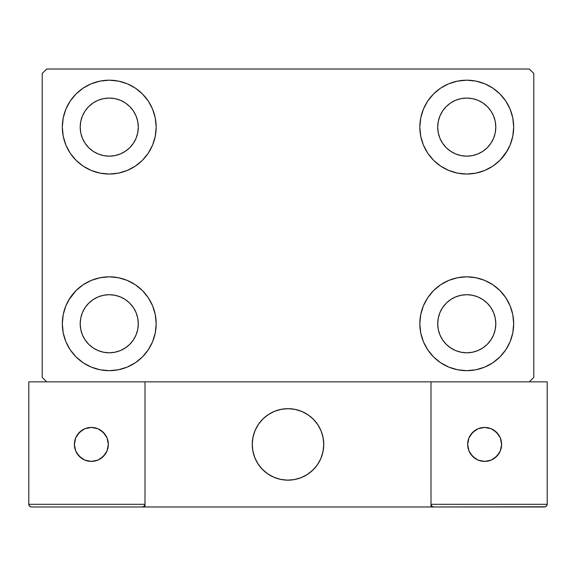 <?xml version="1.0" encoding="UTF-8"?>
<svg xmlns="http://www.w3.org/2000/svg" width="576" height="576" viewBox="0 0 576 576"><rect width="100%" height="100%" fill="white"/><g stroke="black" fill="none" stroke-linecap="round" stroke-linejoin="round"><path stroke-width="0.86" d="M62.316 323.755A46.922 46.922 0 0 1 109.238 276.826A46.922 46.922 0 0 1 156.168 323.755L155.261 332.906L152.597 341.712L148.255 349.819L142.423 356.933L135.31 362.765L127.195 367.106L118.397 369.778L109.238 370.678L100.087 369.778L91.282 367.106L83.174 362.765L76.061 356.933L70.229 349.819L65.887 341.712L63.216 332.906L62.316 323.755L63.216 314.597L65.887 305.791L70.229 297.684L76.061 290.57L83.174 284.738L91.282 280.397L100.087 277.733L109.238 276.826L118.397 277.733L127.195 280.397L135.31 284.738L142.423 290.57L148.255 297.684L152.597 305.791L155.261 314.597L156.168 323.755A46.922 46.922 0 0 1 109.238 370.678A46.922 46.922 0 0 1 62.316 323.755M419.832 127.116A46.922 46.922 0 0 1 466.762 80.194A46.922 46.922 0 0 1 513.684 127.116L512.784 136.274L510.113 145.073L505.771 153.187L499.939 160.301L492.826 166.133L484.718 170.467L475.913 173.138L466.762 174.038L457.603 173.138L448.805 170.467L440.69 166.133L433.577 160.301L427.745 153.187L423.403 145.073L420.739 136.274L419.832 127.116L420.739 117.965L423.403 109.159L427.745 101.045L433.577 93.938L440.69 88.099L448.805 83.765L457.603 81.094L466.762 80.194L475.913 81.094L484.718 83.765L492.826 88.099L499.939 93.938L505.771 101.045L510.113 109.159L512.784 117.965L513.684 127.116A46.922 46.922 0 0 1 466.762 174.038A46.922 46.922 0 0 1 419.832 127.116M419.832 323.755A46.922 46.922 0 0 1 466.762 276.826A46.922 46.922 0 0 1 513.684 323.755L512.784 332.906L510.113 341.712L505.771 349.819L499.939 356.933L492.826 362.765L484.718 367.106L475.913 369.778L466.762 370.678L457.603 369.778L448.805 367.106L440.69 362.765L433.577 356.933L427.745 349.819L423.403 341.712L420.739 332.906L419.832 323.755L420.739 314.597L423.403 305.791L427.745 297.684L433.577 290.57L440.69 284.738L448.805 280.397L457.603 277.733L466.762 276.826L475.913 277.733L484.718 280.397L492.826 284.738L499.939 290.57L505.771 297.684L510.113 305.791L512.784 314.597L513.684 323.755A46.922 46.922 0 0 1 466.762 370.678A46.922 46.922 0 0 1 419.832 323.755M62.316 127.116A46.922 46.922 0 0 1 109.238 80.194A46.922 46.922 0 0 1 156.168 127.116L155.261 136.274L152.597 145.073L148.255 153.187L142.423 160.301L135.31 166.133L127.195 170.467L118.397 173.138L109.238 174.038L100.087 173.138L91.282 170.467L83.174 166.133L76.061 160.301L70.229 153.187L65.887 145.073L63.216 136.274L62.316 127.116L63.216 117.965L65.887 109.159L70.229 101.045L76.061 93.938L83.174 88.099L91.282 83.765L100.087 81.094L109.238 80.194L118.397 81.094L127.195 83.765L135.31 88.099L142.423 93.938L148.255 101.045L152.597 109.159L155.261 117.965L156.168 127.116A46.922 46.922 0 0 1 109.238 174.038A46.922 46.922 0 0 1 62.316 127.116M82.404 138.233L85.09 143.258L82.404 138.233L80.748 132.782L80.194 127.116A29.045 29.045 0 0 1 109.238 98.071A29.045 29.045 0 0 1 138.29 127.116A29.045 29.045 0 0 1 109.238 156.168A29.045 29.045 0 0 1 80.194 127.116L80.748 121.45L82.404 115.999L85.09 110.981L88.704 106.574L93.103 102.967L98.122 100.282L93.103 102.967M439.92 334.865L442.606 339.89L439.92 334.865L438.271 329.422L437.71 323.755A29.045 29.045 0 0 1 466.762 294.703A29.045 29.045 0 0 1 495.806 323.755A29.045 29.045 0 0 1 466.762 352.8A29.045 29.045 0 0 1 437.71 323.755L438.271 318.082L439.92 312.638L442.606 307.613L446.22 303.214L450.619 299.599L446.22 303.214M439.92 138.233L442.606 143.258L439.92 138.233L438.271 132.782L437.71 127.116A29.045 29.045 0 0 1 466.762 98.071A29.045 29.045 0 0 1 495.806 127.116A29.045 29.045 0 0 1 466.762 156.168A29.045 29.045 0 0 1 437.71 127.116L438.271 121.45L439.92 115.999L442.606 110.981L446.22 106.574L450.619 102.967L446.22 106.574M82.404 334.865L85.09 339.89L82.404 334.865L80.748 329.422L80.194 323.755A29.045 29.045 0 0 1 109.238 294.703A29.045 29.045 0 0 1 138.29 323.755A29.045 29.045 0 0 1 109.238 352.8A29.045 29.045 0 0 1 80.194 323.755L80.748 318.082L82.404 312.638L85.09 307.613L88.704 303.214L93.103 299.599L98.122 296.914L93.103 299.599M529.322 69.019L46.678 69.019L42.206 73.49L42.206 377.381L46.678 381.845L529.322 381.845L533.794 377.381L533.794 73.49L529.322 69.019L46.678 69.019L42.206 73.49L42.206 377.381L46.678 381.845L529.322 381.845L533.794 377.381L533.794 73.49L529.322 69.019M68.71 300.11L76.061 290.57M100.087 277.733L109.238 276.826M89.539 366.343L83.174 362.765M486.461 84.528L492.826 88.099M507.29 150.761L499.939 160.301M475.913 173.138L466.762 174.038M466.762 276.826L475.913 277.733L484.718 280.397M499.939 290.57L505.771 297.684M109.238 174.038L100.087 173.138L91.282 170.467M76.061 160.301L70.229 153.187M120.355 153.958L125.381 151.272L120.355 153.958L114.912 155.606L109.238 156.168L103.572 155.606L98.122 153.958L93.103 151.272L88.704 147.658L85.09 143.258M133.394 143.258L136.08 138.233L133.394 143.258L129.78 147.658L125.381 151.272M136.08 115.999L133.394 110.981L136.08 115.999L137.729 121.45L138.29 127.116L137.729 132.782L136.08 138.233M120.355 100.282L114.912 98.626L120.355 100.282L125.381 102.967L129.78 106.574L133.394 110.981M477.878 350.59L482.897 347.904L477.878 350.59L472.428 352.238L466.762 352.8L461.088 352.238L455.645 350.59L450.619 347.904L446.22 344.29L442.606 339.89M490.91 339.89L493.596 334.865L490.91 339.89L487.296 344.29L482.897 347.904M493.596 312.638L490.91 307.613L493.596 312.638L495.252 318.082L495.806 323.755L495.252 329.422L493.596 334.865M477.878 296.914L472.428 295.265L477.878 296.914L482.897 299.599L487.296 303.214L490.91 307.613M455.645 296.914L450.619 299.599L455.645 296.914L461.088 295.265L466.762 294.703L472.428 295.265M433.577 160.301L431.827 158.45M477.878 153.958L482.897 151.272L477.878 153.958L472.428 155.606L466.762 156.168L461.088 155.606L455.645 153.958L450.619 151.272L446.22 147.658L442.606 143.258M490.91 143.258L493.596 138.233L490.91 143.258L487.296 147.658L482.897 151.272M493.596 115.999L490.91 110.981L493.596 115.999L495.252 121.45L495.806 127.116L495.252 132.782L493.596 138.233M477.878 100.282L472.428 98.626L477.878 100.282L482.897 102.967L487.296 106.574L490.91 110.981M455.645 100.282L450.619 102.967L455.645 100.282L461.088 98.626L466.762 98.071L472.428 98.626M142.423 290.57L144.173 292.421M120.355 350.59L125.381 347.904L120.355 350.59L114.912 352.238L109.238 352.8L103.572 352.238L98.122 350.59L93.103 347.904L88.704 344.29L85.09 339.89M133.394 339.89L136.08 334.865L133.394 339.89L129.78 344.29L125.381 347.904M136.08 312.638L133.394 307.613L136.08 312.638L137.729 318.082L138.29 323.755L137.729 329.422L136.08 334.865M120.355 296.914L114.912 295.265L120.355 296.914L125.381 299.599L129.78 303.214L133.394 307.613M83.174 88.099L82.152 88.805M70.229 101.045L68.897 103.154M63.216 136.274L63.569 137.873M142.423 160.301L144.173 158.45M98.122 100.282L103.572 98.626L109.238 98.071L114.912 98.626M512.784 314.597L512.431 312.998M433.577 290.57L431.827 292.421M492.826 362.765L493.848 362.066M505.771 349.819L507.103 347.71M512.784 117.965L510.113 109.159M63.216 332.906L65.887 341.712M98.122 296.914L103.572 295.265L109.238 294.703L114.912 295.265M252.245 444.413A35.755 35.755 0 0 1 288 408.665A35.755 35.755 0 0 1 323.755 444.413L323.064 437.436L321.034 430.733L317.729 424.548L313.279 419.134L307.865 414.684L301.68 411.386L294.977 409.349L288 408.665L281.023 409.349L274.32 411.386L268.135 414.684L262.721 419.134L258.271 424.548L254.966 430.733L252.936 437.436L252.245 444.413L252.936 451.39L254.966 458.093L258.271 464.278L262.721 469.692L268.135 474.142L274.32 477.446L281.023 479.477L288 480.168L294.977 479.477L301.68 477.446L307.865 474.142L313.279 469.692L317.729 464.278L321.034 458.093L323.064 451.39L323.755 444.413A35.755 35.755 0 0 1 288 480.168A35.755 35.755 0 0 1 252.245 444.413M547.2 504.295L431.006 504.295L431.006 381.845L431.006 504.295L547.2 504.295L546.415 506.196L547.2 504.295L547.2 381.845L547.2 504.295L546.998 505.325L545.544 506.772L431.006 506.981L431.006 381.845L431.006 506.981L144.994 506.981L144.994 381.845L431.006 381.845L144.994 381.845L144.994 506.981L31.478 506.981L142.315 506.981L144.209 506.196L144.994 504.295L28.8 504.295L28.8 381.845L46.678 381.845L28.8 381.845L28.8 504.295L29.585 506.196L31.478 506.981L29.585 506.196L30.456 506.772L29.002 505.325L29.585 506.196L28.8 504.295L29.002 505.325M431.006 504.295L431.791 506.196L431.208 505.325L431.791 506.196L433.685 506.981L142.315 506.981L144.209 506.196L142.315 506.981L144.209 506.196L144.994 504.295L28.8 504.295M252.374 447.458L252.85 450.936M253.656 454.349L254.794 457.668M256.255 460.858L258.019 463.896M260.071 466.74L262.397 469.368M270.742 475.726L273.895 477.266M284.04 479.945L287.539 480.161M291.046 480.038L294.523 479.563M297.936 478.757L301.255 477.619M304.445 476.158L307.476 474.394M310.327 472.342L312.955 470.016L310.327 472.342M315.346 467.446L317.47 464.659M319.313 461.671L320.854 458.518M323.532 448.373L323.748 444.874M323.626 441.367L323.15 437.89M322.344 434.477L321.206 431.158M319.745 427.968L317.981 424.937M315.929 422.093L313.603 419.458M305.258 413.1L302.105 411.559M291.96 408.881L288.461 408.665M284.954 408.794L281.477 409.262M278.064 410.069L274.745 411.214M271.555 412.668L268.524 414.432M265.673 416.491L263.045 418.81M260.654 421.38L258.53 424.174M256.687 427.154L255.146 430.308M252.468 440.453L252.252 443.952M281.93 409.183A35.755 35.755 0 0 1 323.23 438.343A35.755 35.755 0 0 1 294.07 479.65A35.755 35.755 0 0 1 252.77 450.482A35.755 35.755 0 0 1 281.93 409.183L275.17 411.041L268.906 414.187L263.376 418.493L258.797 423.792L255.334 429.89L253.123 436.543L252.259 443.498L252.77 450.482L254.628 457.243L257.774 463.507L262.08 469.037L267.379 473.623L273.478 477.079L280.123 479.29L287.078 480.154L294.07 479.65L300.83 477.785L307.094 474.638L312.624 470.333L317.203 465.034L320.666 458.942L322.877 452.29L323.741 445.334L323.23 438.343L321.372 431.582L318.226 425.318L313.92 419.789L308.621 415.21L302.522 411.746L295.877 409.543L288.922 408.672L281.93 409.183M431.006 381.845L547.2 381.845L431.006 381.845M431.791 506.196L431.208 505.325L431.791 506.196L433.685 506.981L431.791 506.196L433.685 506.981L544.522 506.981L546.415 506.196M144.792 505.325L144.994 504.295L144.209 506.196M302.818 411.876L302.4 411.689M296.186 409.608L295.74 409.507M289.238 408.686L288.778 408.672M282.24 409.126L281.794 409.205M275.472 410.933L275.04 411.091M269.179 414.014L268.79 414.259M258.977 423.533L258.71 423.907M255.463 429.595L255.276 430.013M253.195 436.226L253.094 436.68M252.266 443.174L252.259 443.635M252.713 450.173L252.792 450.626M254.513 456.941L254.678 457.373M257.602 463.234L257.846 463.622M267.12 473.436L267.494 473.702M273.182 476.95L273.6 477.137M279.814 479.218L280.26 479.318M286.762 480.146L287.222 480.154M293.76 479.7L294.206 479.621M300.528 477.9L300.96 477.734M306.821 474.811L307.21 474.566M317.023 465.293L317.29 464.918M320.537 459.23L320.724 458.813M322.805 452.599L322.906 452.153M323.734 445.651L323.741 445.19M323.287 438.66L323.208 438.206M321.487 431.885L321.322 431.453M318.398 425.592L318.154 425.203M308.88 415.39L308.506 415.13M501.617 444.413A16.985 16.985 0 0 1 484.632 461.398A16.985 16.985 0 0 1 467.654 444.413A16.985 16.985 0 0 1 484.632 427.435A16.985 16.985 0 0 1 501.617 444.413L500.321 437.918L496.642 432.403L491.134 428.724L484.632 427.435L478.138 428.724L472.63 432.403L468.943 437.918L467.654 444.413L468.943 450.914L472.63 456.422L478.138 460.102L484.632 461.398L491.134 460.102L496.642 456.422L500.321 450.914L501.617 444.413M470.513 453.852L475.2 458.532M494.071 458.532L498.751 453.852M498.751 434.981L494.071 430.294M475.2 430.294L470.513 434.981M91.368 427.435A16.985 16.985 0 0 1 108.346 444.413A16.985 16.985 0 0 1 91.368 461.398A16.985 16.985 0 0 1 74.383 444.413A16.985 16.985 0 0 1 91.368 427.435L84.866 428.724L79.358 432.403L75.679 437.918L74.383 444.413L75.679 450.914L79.358 456.422L84.866 460.102L91.368 461.398L97.862 460.102L103.37 456.422L107.057 450.914L108.346 444.413L107.057 437.918L103.37 432.403L97.862 428.724L91.368 427.435M100.8 458.532L105.487 453.852M105.487 434.981L100.8 430.294M81.929 430.294L77.249 434.981M77.249 453.852L81.929 458.532"/></g></svg>
